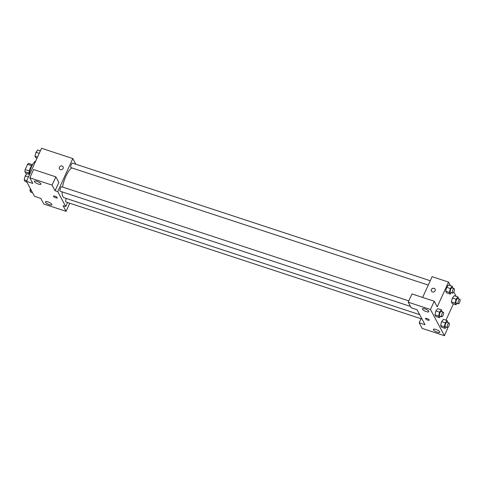 <?xml version="1.0" encoding="UTF-8"?>
<svg xmlns="http://www.w3.org/2000/svg" width="484" height="484" viewBox="0 0 484 484"><rect width="100%" height="100%" fill="white"/><g stroke="black" fill="none" stroke-linecap="round" stroke-linejoin="round"><path stroke-width="0.73" d="M26.511 174.258L24.872 171.735A5.639 1.918 108.2 0 1 25.192 169.582L27.606 164.288A5.639 1.918 108.2 0 1 28.641 163.477L32.495 164.742M28.992 173.091L24.872 171.735M31.702 165.631L27.606 164.288M29.33 170.949L25.192 169.582M28.998 174.27A5.929 2.015 -71.8 0 1 32.404 164.905M35.755 160.954A10.678 3.63 108.2 0 0 31.508 166.684A10.678 3.63 108.2 0 0 29.191 174.337M69.763 203.232L66.072 211.327L43.814 204.012L40.819 198.398L34.455 196.304L26.469 181.331L41.533 148.279L72.8 158.558L75.825 164.227M67.579 202.518L65.727 206.583L63.077 205.712L66.072 211.327M47.928 201.888A3.557 1.035 -155.5 0 0 45.435 201.816A3.557 1.035 -155.5 0 0 48.243 204.236A3.557 1.035 -155.5 0 0 51.915 204.768A3.557 1.035 -155.5 0 0 47.928 201.888M60.44 169.636A2.075 1.857 151.9 0 1 60.385 166.187A2.075 1.857 151.9 0 1 62.714 169.025A2.075 1.857 151.9 0 1 60.44 169.636M26.469 181.331L32.827 183.418L29.833 177.803L33.596 169.539L55.854 176.86L58.854 182.474L55.085 190.738L57.735 191.61L72.8 158.558M63.095 166.853A2.075 1.857 -28.1 0 0 59.429 168.807M36.941 181.294A3.557 1.035 -155.5 0 0 34.455 181.228A3.557 1.035 -155.5 0 0 37.262 183.642A3.557 1.035 -155.5 0 0 40.928 184.174A3.557 1.035 -155.5 0 0 36.941 181.294M55.854 176.86L52.09 185.118L55.085 190.738M29.833 177.803L52.09 185.118M57.227 197.617A2.075 0.605 24.5 0 1 57.257 197.865A2.075 0.605 24.5 0 1 55.122 197.557A2.075 0.605 24.5 0 1 53.482 196.141A2.075 0.605 24.5 0 1 55.279 196.31A2.075 0.605 24.5 0 1 57.227 197.617M65.727 206.583L57.735 191.61M53.482 196.141A2.075 0.605 -155.5 0 0 55.122 197.551A2.075 0.605 -155.5 0 0 57.257 197.865M430.246 280.744L72.533 163.144A2.372 0.805 108.2 0 0 71.027 165.147A2.372 0.805 108.2 0 0 71.051 167.652L428.261 285.088M66.381 198.507A2.372 0.805 108.2 0 0 66.235 198.803A2.372 0.805 108.2 0 0 65.993 201.991L422 319.035M408.817 300.873L61.764 186.776A2.372 0.805 108.2 0 0 60.524 188.094A2.372 0.805 108.2 0 0 60.282 191.283L410.456 306.408M71.814 167.906A16.039 5.451 108.2 0 0 65.885 176.243A16.039 5.451 108.2 0 0 62.527 187.03M62.055 191.87A16.039 5.451 108.2 0 0 64.251 197.805L419.658 314.648M417.039 309.73L425.025 324.704L419.192 322.792L422.193 328.406L444.445 335.721L430.47 309.512L408.212 302.197L411.206 307.812L417.039 309.73M422.635 297.436L432.097 276.679L448.529 282.081L450.429 285.651M426.955 318.49A2.075 0.605 24.5 0 1 429.278 320.166A2.075 0.605 24.5 0 1 427.136 319.857A2.075 0.605 24.5 0 1 425.503 318.448A2.075 0.605 24.5 0 1 426.955 318.49M435.842 329.423A3.557 1.035 24.5 0 1 439.829 332.302A3.557 1.035 24.5 0 1 436.163 331.764A3.557 1.035 24.5 0 1 433.355 329.35A3.557 1.035 24.5 0 1 435.842 329.423M424.855 308.828A3.557 1.035 24.5 0 1 428.848 311.708A3.557 1.035 24.5 0 1 425.176 311.17A3.557 1.035 24.5 0 1 422.369 308.756A3.557 1.035 24.5 0 1 424.855 308.828M425.503 318.448A2.075 0.605 -155.5 0 0 427.142 319.857A2.075 0.605 -155.5 0 0 429.278 320.166M408.212 302.197L411.975 293.933L434.233 301.248L437.227 306.868L448.529 282.081M434.233 301.248L430.47 309.512M444.445 335.721L448.081 327.208M421.05 318.72L419.192 322.792M446.296 327.021L445.189 328.394L441.481 327.172L440.615 325.55L441.596 321.642L443.441 319.355L447.149 320.571L447.924 322.562M457.065 303.389L455.958 304.763L452.25 303.541L451.384 301.919L452.365 298.011L454.21 295.724L457.918 296.94L458.693 298.93M451.354 292.681L450.247 294.048L446.538 292.832L445.673 291.211L446.653 287.302L448.499 285.016L452.207 286.232L452.982 288.222M440.585 316.312L439.478 317.679L435.769 316.463L434.904 314.842L435.884 310.934L437.73 308.647L441.438 309.863L442.213 311.853M453.387 303.916L445.976 320.184M453.774 291.925L456.14 296.359M432.454 291.937A2.075 1.857 151.9 0 1 432.406 288.488A2.075 1.857 151.9 0 1 434.735 291.326A2.075 1.857 151.9 0 1 432.454 291.937M435.11 289.154A2.075 1.857 -28.1 0 0 431.45 291.108M450.247 294.048L449.382 292.433L450.362 288.518L452.207 286.232M454.089 288.585L451.971 287.889A2.372 0.805 108.2 0 0 450.731 289.208A2.372 0.805 108.2 0 0 450.489 292.397L452.607 293.092A2.372 0.805 108.2 0 0 454.113 291.09A2.372 0.805 108.2 0 0 454.089 288.585A2.372 0.805 108.2 0 0 452.849 289.904A2.372 0.805 108.2 0 0 452.607 293.092M446.538 292.832L445.673 291.211L446.653 287.302L450.362 288.518M449.382 292.433L445.673 291.211M455.958 304.763L455.093 303.141L456.073 299.227L457.918 296.94M459.8 299.293L457.683 298.598A2.372 0.805 108.2 0 0 456.442 299.917A2.372 0.805 108.2 0 0 456.2 303.105L458.318 303.801A2.372 0.805 108.2 0 0 459.824 301.798A2.372 0.805 108.2 0 0 459.8 299.293A2.372 0.805 108.2 0 0 458.56 300.612A2.372 0.805 108.2 0 0 458.318 303.801M452.25 303.541L451.384 301.919L452.365 298.011L456.073 299.227M455.093 303.141L451.384 301.919M439.478 317.679L438.613 316.064L439.593 312.15L441.438 309.863M443.32 312.216L441.196 311.521A2.372 0.805 108.2 0 0 439.956 312.839A2.372 0.805 108.2 0 0 439.72 316.028L441.838 316.724A2.372 0.805 108.2 0 0 443.344 314.721A2.372 0.805 108.2 0 0 443.32 312.216A2.372 0.805 108.2 0 0 442.08 313.535A2.372 0.805 108.2 0 0 441.838 316.724M435.769 316.463L434.904 314.842L435.884 310.934L439.593 312.15M438.613 316.064L434.904 314.842M445.189 328.394L444.324 326.773L445.304 322.858L447.149 320.571M449.031 322.925L446.913 322.229A2.372 0.805 108.2 0 0 445.673 323.548A2.372 0.805 108.2 0 0 445.431 326.736L447.549 327.432A2.372 0.805 108.2 0 0 449.055 325.429A2.372 0.805 108.2 0 0 449.031 322.925A2.372 0.805 108.2 0 0 447.791 324.244A2.372 0.805 108.2 0 0 447.549 327.432M441.481 327.172L440.615 325.55L441.596 321.642L445.304 322.858M444.324 326.773L440.615 325.55M37.008 158.195L35.834 157.808L34.969 156.187L35.949 152.278L37.794 149.992L40.366 150.839M37.54 157.034L34.969 156.187M39.216 153.355L35.949 152.278M26.844 182.026L25.065 181.439L24.2 179.818L25.18 175.91L27.025 173.623L29.597 174.47M26.771 180.665L24.2 179.818M28.447 176.987L25.18 175.91M32.555 192.735L30.776 192.148L29.911 190.527L30.383 188.657M31.69 191.113L29.911 190.527"/></g></svg>
